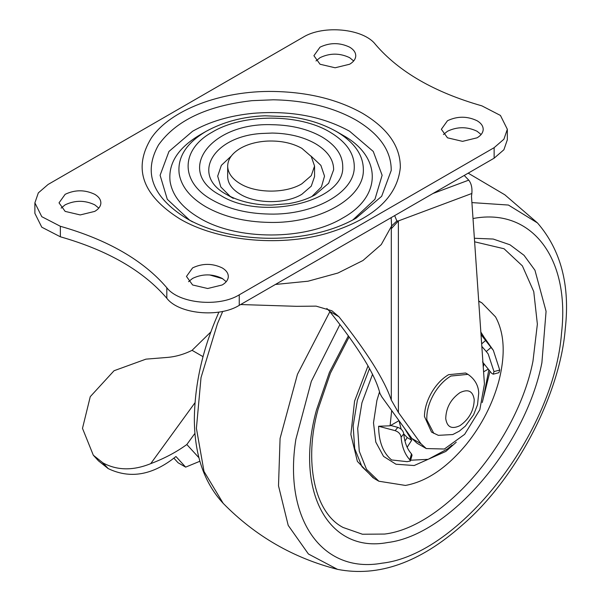 <?xml version="1.0" encoding="UTF-8"?>
<svg xmlns="http://www.w3.org/2000/svg" width="601" height="601" viewBox="0 0 601 601"><rect width="100%" height="100%" fill="white"/><g stroke="black" fill="none" stroke-linecap="round" stroke-linejoin="round"><path stroke-width="0.9" d="M194.949 433.336L186.828 444.522C176.416 452.11 164.374 458.488 150.716 463.649L194.964 402.76M199.9 461.245L185.656 467.127L175.943 456.52C152.849 475.173 130.267 479.2 108.203 468.6L103.019 462.943C117.195 470.545 133.099 470.786 150.716 463.649M103.019 462.943L93.313 455.212L82.487 428.348L90.263 396.675L114.047 370.734L145.93 359.15L167.243 357.43C175.657 356.731 183.936 354.365 192.072 350.33L210.928 331.872M108.203 468.6L98.496 460.869L93.313 455.212M185.656 467.127L178.076 462.755L173.944 458.24M478.719 301.236L481.859 302.844L495.54 316.885C504.487 333.3 505.569 354.77 498.8 381.282C492.565 404.022 481.814 424.975 466.534 444.139C446.941 467.811 426.582 481.581 405.457 485.435L378.87 481.228L366.52 469.343L359.27 451.283L357.7 428.49L361.937 402.783L372.56 374.265M378.87 481.228L374.318 478.599L361.967 466.714L354.718 448.654L353.148 425.861L357.385 400.153L369.532 368.541M452.072 445.153L447.392 449L428.145 459.337L410.618 460.223M401.107 437.175C400.597 434.072 398.613 431.901 395.157 430.662L397.809 427.364C401.235 428.618 403.226 430.782 403.767 433.847L401.107 437.175C401.926 446.776 404.834 454.303 409.814 459.757L410.385 461.027L407.102 461.666L391.597 459.953C383.077 452.899 378.75 441.667 378.607 426.252L390.087 425.801L391.679 410.513M480.883 332.661L493.338 350.33L499.732 370.051L498.92 372.673L493.226 374.198L493.999 371.598L499.732 370.051M488.846 369.84L483.287 398.29M395.969 464.22L383.536 456.377L375.79 442.088L373.499 422.803L376.902 400.431L379.562 391.799M474.617 241.805L504.051 248.754L522.382 265.882L533.756 291.62L537.369 324.149L532.967 361.186C517.145 441.645 443.936 526.979 384.67 534.056L362.448 534.236L343.126 527.483C314.315 512.796 303.625 461.35 318.117 409.101L330.407 373.183L349.136 336.876M373.221 477.93L357.377 461.365L350.864 434.485L354.582 401.085L368.022 365.851M404.969 441.066L407.215 437.603L403.782 433.975M399.026 420.685L401.152 429.212M409.814 459.757L411.497 453.905L412.053 455.197M481.018 334.622L491.032 347.468L486.269 351.54L481.829 346.386M483.587 371.824L488.267 369.119L491.558 373.236L493.226 374.198M397.809 427.364L390.673 425.463L390.087 425.801M403.767 433.847C404.556 442.321 407.132 449.007 411.497 453.905M378.607 426.252L395.157 430.662M488.267 369.119L482.513 361.93M486.269 351.54L488.177 353.936L493.999 371.598M491.032 347.468L493.338 350.33M407.155 447.257L411.723 440.202L407.215 437.603M404.443 428.19L411.723 440.202M399.004 420.655L390.673 425.463M483.332 362.944L483.82 364.822L483.234 366.768M230.318 196.497L220.815 186.979L217.69 176.138L221.348 165.358L231.317 155.997M310.905 155.997L320.874 165.358L324.532 176.138L321.407 186.979L311.904 196.497M189.473 220.026L167.281 199.292L160.099 175.274L168.964 151.444L192.598 131.251C209.629 121.567 229.928 115.58 253.494 113.281C290.516 110.389 322.557 116.376 349.624 131.251L373.259 151.444L382.123 175.274L374.941 199.292L352.749 220.034M339.43 133.332L342.803 135.187C382.093 156.733 382.093 196.422 342.795 217.968C305.481 240.648 236.741 240.648 199.427 217.968C182.141 207.773 172.359 195.573 170.075 181.374C168.137 163.495 177.919 148.101 199.427 135.187L206.181 131.288M355.732 56.224C355.897 52.708 353.861 49.688 349.624 47.156C339.76 42.476 329.904 42.476 320.04 47.156L313.91 55.698L320.04 64.239L335.118 67.778L349.624 64.239C353.396 62.008 355.431 59.334 355.732 56.224L355.754 55.698M353.666 60.956L349.624 57.666C339.76 52.986 329.904 52.986 320.04 57.666L315.998 60.956M483.174 129.801C483.339 126.285 481.303 123.265 477.066 120.733C467.21 116.053 457.346 116.053 447.482 120.733L441.359 129.275L447.482 137.817L462.56 141.355L477.066 137.817C480.838 135.586 482.873 132.919 483.174 129.801L483.196 129.275M481.108 134.534L477.066 131.251C467.21 126.563 457.346 126.563 447.482 131.251L443.44 134.534M100.848 203.386C101.006 199.87 98.97 196.843 94.74 194.318C84.876 189.631 75.012 189.631 65.156 194.318L59.026 202.853L65.156 211.394L80.233 214.933L94.74 211.394C98.511 209.163 100.547 206.496 100.848 203.386L100.87 202.853M98.782 208.111L94.74 204.828C84.876 200.148 75.012 200.148 65.156 204.828L61.114 208.111M228.29 276.963C228.448 273.447 226.412 270.42 222.182 267.896C212.318 263.215 202.462 263.215 192.598 267.896L186.468 276.437L192.598 284.972L207.676 288.51L222.182 284.972C225.953 282.74 227.989 280.074 228.29 276.963L228.312 276.437M226.224 281.689L222.182 278.406C212.318 273.725 202.462 273.725 192.598 278.406L188.556 281.689M507.334 129.275L503.901 139.229L494.135 147.673L494.135 158.183L503.901 149.747L507.334 139.785L507.334 129.275L500.438 115.445L481.867 105.851C434.373 92.299 398.884 71.812 375.415 44.391C363.485 28.578 323.248 24.641 302.972 37.307L48.088 184.462L38.321 192.898L34.888 202.853L41.785 216.683L60.363 226.284L60.363 236.794L41.785 227.201L34.888 213.37L34.888 202.853M494.135 147.673L239.251 294.828C218.974 307.487 178.737 303.55 166.815 287.744C143.339 260.323 107.849 239.837 60.363 226.284M166.815 287.744L166.815 298.254C143.339 270.833 107.849 250.347 60.363 236.794M166.815 298.254C178.737 314.06 218.974 317.997 239.251 305.338L494.135 158.183M227.681 166.725C227.554 159.588 231.791 153.458 240.385 148.327C247.935 144.06 256.973 141.641 267.49 141.07C280.787 140.581 292.236 143 301.837 148.327L311.25 156.47L314.563 166.064L311.25 175.665L301.837 183.801C285.843 193.53 256.379 193.53 240.385 183.801C232.369 179.045 228.132 173.358 227.681 166.725L227.681 177.235C228.132 183.868 232.369 189.563 240.385 194.318C256.379 204.04 285.843 204.04 301.837 194.318L311.25 186.175L314.556 176.581L314.563 166.064M394.662 215.616L396.878 220.995L391.619 225.938L391.153 217.645M396.878 220.995L398.38 220.935L391.304 228.688L391.619 225.938L381.267 244.569L362.981 260.503L337.957 273.019L308.043 281.208L275.416 284.461M464.227 175.454L468.742 180.135C471.297 183.395 472.333 187.843 471.868 193.469L398.38 220.935L398.403 412.474L391.304 400.086L391.304 228.688M391.304 400.086C384.445 379.87 366.978 352.081 338.919 316.735L329.611 311.363C358.684 347.701 375.46 375.062 379.937 393.437L381.785 396.818L411.873 438.475L417.154 443.305L426.259 448.556L444.379 449.022L464.656 434.328L479.816 409.747L484.429 384.092L471.477 196.279L471.868 193.469M398.403 412.474L420.978 443.726L426.259 448.556M240.64 304.542L296.563 306.322L316.126 306.134L331.947 310.8L338.919 316.735M329.611 311.363L326.839 308.463M467.961 374.348L465.632 373.003L448.571 374.693C442.193 378.472 436.657 384.219 431.969 391.927C427.071 400.304 424.561 408.485 424.449 416.47L431.518 432.089L438.339 435.342L452.801 434.538L459.262 431.187L465.407 426.056L473.626 414.728L477.525 404.736L478.727 393.062C478.569 390.658 478.358 381.507 467.961 374.348L450.9 376.038C444.522 379.817 438.985 385.564 434.298 393.272C428.919 402.52 426.44 411.392 426.853 419.874L433.847 433.434M459.975 425.628C469.163 419.16 473.911 410.506 474.227 399.657C472.904 391.063 468.156 388.719 459.975 392.633C450.795 399.102 446.047 407.756 445.732 418.596C447.046 427.198 451.794 429.542 459.975 425.628M198.969 457.782L186.828 444.522M107.857 468.397L102.673 462.747M203.07 356.678L192.072 350.33M474.369 238.266L493.233 239.048L509.971 244.787L524.027 255.305L534.95 270.247L546.076 311.341L541.892 362.741C525.439 446.408 449.3 535.16 387.668 542.523C328.214 553.806 294.242 490.664 316.434 410.122L329.408 372.417L348.385 335.839M329.866 311.679L297.457 374.303L280.081 438.43L278.503 485.833L288.21 525.394L308.411 553.994L337.522 569.357C293.416 558.089 255.305 536.084 223.189 503.345L204.009 471.447L196.407 428.31L201.019 377.608L217.457 323.661L222.723 311.408M473.01 218.509L474.121 218.328C531.75 207.954 570.101 258.13 561.567 332.744C554.227 432.81 459.412 554.588 382.161 563.167C321.911 574.165 283.244 518.655 295.872 439.301L311.318 381.372L339.948 324.495M471.913 202.597L508.431 205.046L537.512 222.971C560.906 250.031 570.161 285.295 565.271 328.777C560.23 392.791 517.236 478.043 462.004 525.312C419.881 562.656 378.382 577.343 337.522 569.357M481.656 343.862L485.33 340.707M261.187 133.505C212.408 136.607 190.517 175.65 226.9 194.671L226.893 194.671C241.106 202.725 259.655 205.384 271.907 205.054L288.548 203.664C299.013 201.906 307.945 198.908 315.33 194.671L328.649 183.275L333.63 169.828C333.683 159.656 327.583 150.919 315.33 143.616C303.347 136.885 288.998 133.362 272.291 133.054L261.187 133.505M252.044 100.66C207.09 105.738 175.905 120.508 158.499 144.976C143.023 172.495 152.241 196.895 186.16 218.193L186.16 218.193C228.711 243.428 306.262 246.493 356.062 218.193L381.665 196.294L391.228 170.451C391.334 150.911 379.614 134.128 356.062 120.102C333.044 107.166 305.481 100.397 273.372 99.796L252.044 100.66M335.816 131.161L336.365 131.476C354.447 142.249 363.455 155.141 363.372 170.151C363.718 198.623 318.65 223.685 269.376 222.408C244.712 221.949 223.542 216.751 205.865 206.819C190.134 197.541 181.224 186.438 179.143 173.509C177.378 157.237 186.287 143.226 205.865 131.476M342.803 135.187L336.365 131.476C322.482 123.708 306.901 118.81 289.622 116.789L264.988 115.805C243.195 116.579 223.482 121.808 205.858 131.476M212.296 200.02C228.237 208.975 247.319 213.663 269.541 214.076C313.955 215.226 354.582 192.636 354.274 166.973C354.342 153.443 346.229 141.828 329.926 132.107C299.306 113.499 242.917 113.499 212.296 132.107C180.06 149.784 180.06 182.343 212.296 200.02M220.462 195.31C174.26 171.39 210.568 122.101 272.463 124.715C291.605 125.076 308.035 129.11 321.76 136.825C335.801 145.187 342.795 155.193 342.728 166.845C344.831 201.921 261.089 221.416 220.462 195.31M179.722 218.832C142.324 195.212 132.836 168.318 151.264 138.14C170.203 109.968 221.221 90.488 273.545 91.465C308.08 92.111 337.732 99.39 362.501 113.304C387.833 128.396 400.446 146.456 400.334 167.476C397.291 197.684 372.492 219.741 325.93 233.639C278.135 247.034 216.766 240.813 179.722 218.832M239.251 294.828L239.251 305.338M222.753 278.751L209.651 274.935M432.923 193.522L468.742 180.135M420.978 443.726L411.873 438.475M481.859 302.844L478.704 301.018M456.234 442.216L445.807 451.441L414.187 465.535L395.961 464.22M483.542 336.32L480.845 332.06M489.995 371.283L482.242 402.55M223.189 503.345C204.032 482.678 194.416 454.476 194.348 418.754C194.769 386.203 201.696 353.613 215.128 320.979L218.892 312.099M468.187 173.163L504.832 194.799L537.512 222.971M410.385 461.027L412.068 455.16M233.331 198.39L226.893 194.671M192.598 221.904L186.16 218.193M361.239 234.916L348.272 242.398"/></g></svg>
